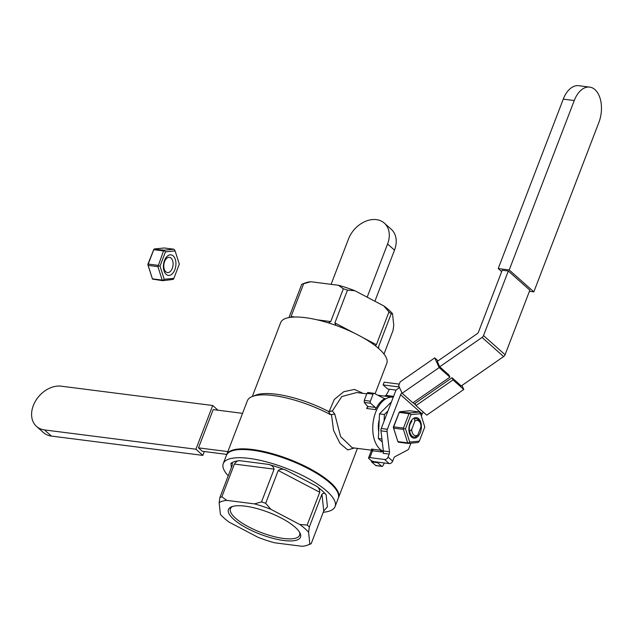 <?xml version="1.0" encoding="UTF-8"?>
<svg xmlns="http://www.w3.org/2000/svg" width="632" height="632" viewBox="0 0 632 632"><rect width="100%" height="100%" fill="white"/><g stroke="black" fill="none" stroke-linecap="round" stroke-linejoin="round"><path stroke-width="0.95" d="M202.351 451.28L226.793 454.4L202.351 451.28L198.495 447.859L227.86 451.603L198.495 447.859L213.182 409.599L242.546 413.344L213.182 409.599M204.318 451.532L202.84 455.38L195.912 449.226L212.692 405.499L218 410.215M51.397 436.08L44.469 429.918A24.577 18.233 131.6 0 1 36.538 426.426L43.458 432.58A24.577 18.233 -48.4 0 0 51.397 436.08L202.84 455.38M36.538 426.426A24.577 18.233 131.6 0 1 35.803 400.546A24.577 18.233 131.6 0 1 61.249 386.192L212.692 405.499M44.469 429.918L195.912 449.226M408.343 443.451L407.672 442.858L403.413 429.404L403.706 428.78L405.499 428.82L409.702 442.068L419.348 441.128L418.131 442.495L408.343 443.451L398.571 442.203L397.899 441.61L407.672 442.858M397.97 441.871L393.286 427.264L399.329 412.04L409.726 412.949L419.522 411.993L409.749 410.753L399.953 411.709M408.272 443.182L409.702 442.068M419.348 441.128L424.799 426.932L420.596 413.683L410.95 414.624L405.499 428.82M412.427 419.293A10.341 6.186 -82.7 0 1 421.402 427.264A10.341 6.186 -82.7 0 1 411.622 437.075A10.341 6.186 -82.7 0 1 412.427 419.293M403.413 429.404L393.641 428.164L397.899 441.61M393.641 428.164L393.697 426.837L403.469 428.085L408.999 413.683L399.227 412.435L393.697 426.837M399.227 412.435L399.329 412.04M408.999 413.683L409.726 412.949M409.631 413.352L410.95 414.624M419.522 411.993L420.596 413.683M409.544 431.229A7.679 4.59 -82.7 0 1 411.906 421.347M403.706 428.78L403.469 428.085M356.677 392.551L341.778 396.548L332.353 410.998L334.794 414.118L340.585 436.578L352.174 447.717L373.006 450.379L352.174 447.717L340.585 436.578L334.794 414.118L330.591 414.687L328.356 411.353L332.353 410.998L334.794 414.118L330.591 414.687L328.356 411.353A56.833 17.238 -159 0 0 256.023 395.055L252.365 396.469A59.906 18.17 21 0 1 330.591 414.687A59.906 18.17 21 0 0 252.365 396.469A59.906 18.17 21 0 0 247.381 400.751A59.906 18.17 21 0 1 252.365 396.469L256.023 395.055A56.833 17.238 -159 0 1 328.356 411.353L329.146 411.582L334.249 399.503L343.769 391.714L354.528 389.423L363.045 393.365L354.528 389.423L343.769 391.714L334.249 399.503L329.146 411.582L332.353 410.998L341.778 396.548L356.677 392.551L366.789 393.839L356.677 392.551M393.254 397.22A27.65 16.527 97.3 0 0 393.001 397.18A27.65 16.527 97.3 0 0 374.326 416.354A27.65 16.527 97.3 0 0 383.174 451.24A27.65 16.527 97.3 0 1 374.326 416.354A27.65 16.527 97.3 0 1 393.001 397.18A27.65 16.527 97.3 0 1 393.254 397.22M382.873 451.438A27.65 16.527 -82.7 0 1 380.353 450.205A1.533 0.916 -82.7 0 1 380.812 451.841A1.533 0.916 -82.7 0 0 380.353 450.205L371.474 449.076L373.101 450.9L371.474 449.076L380.353 450.205A27.65 16.527 -82.7 0 0 382.873 451.438M384.864 398.516A27.65 16.527 97.3 0 0 375.495 409.615A1.533 0.916 97.3 0 0 375.313 407.427L367.674 406.455L367.745 407.363L367.816 406.716L366.623 408.485L367.816 406.716L364.293 402.442L364.261 400.419L370.368 401.202A1.533 0.916 97.3 0 0 370.613 403.255L375.313 407.427L367.674 406.455L364.293 402.442L364.261 400.419L370.368 401.202A1.533 0.916 97.3 0 0 370.613 403.255L375.313 407.427A1.533 0.916 97.3 0 1 375.495 409.615L366.623 408.485L375.495 409.615A27.65 16.527 97.3 0 1 384.864 398.516L384.043 398.413L384.864 398.516A1.533 0.916 97.3 0 1 384.477 398.602A1.533 0.916 97.3 0 0 384.864 398.516M409.726 431.253L411.716 429.397L414.868 421.196L414.418 419.032A9.219 5.506 -82.7 0 1 416.314 418.739A9.219 5.506 -82.7 0 1 420.003 422.31A9.219 5.506 -82.7 0 0 416.314 418.739A9.219 5.506 -82.7 0 0 414.418 419.032L414.868 421.196A7.679 4.59 -82.7 0 1 420.414 423.393A7.679 4.59 -82.7 0 1 421.023 426.671L417.878 434.871A7.679 4.59 -82.7 0 1 411.716 429.397L414.868 421.196A7.679 4.59 -82.7 0 1 420.414 423.393A7.679 4.59 -82.7 0 1 421.023 426.671L417.878 434.871A7.679 4.59 -82.7 0 1 411.716 429.397L409.726 431.253L408.991 431.158L409.726 431.253A9.219 5.506 -82.7 0 0 413.984 437.02A9.219 5.506 -82.7 0 1 409.726 431.253M415.888 436.728A9.219 5.506 -82.7 0 1 413.984 437.02A9.219 5.506 -82.7 0 0 415.888 436.728L417.878 434.871L415.888 436.728M388.024 410.839L384.39 414.481L384.09 421.094L384.39 414.481L379.5 413.857L378.378 438.521L382.289 441.989L378.378 438.521L381.925 438.971L378.378 438.521L379.5 413.857L391.469 401.865L379.5 413.857L384.39 414.481L388.024 410.839M379.24 419.664A18.431 11.021 97.3 0 0 378.694 431.609A18.431 11.021 97.3 0 1 379.24 419.664M338.246 498.34A59.906 18.17 -159 0 0 288.84 459.914A59.906 18.17 -159 0 0 226.398 455.403A59.906 18.17 -159 0 1 288.84 459.914A59.906 18.17 -159 0 1 338.246 498.34L335.102 506.54A59.906 18.17 21 0 1 323.252 512.26A59.906 18.17 21 0 0 335.102 506.54L338.246 498.34M228.231 475.785A59.906 18.17 21 0 1 223.254 463.604A59.906 18.17 21 0 1 285.688 468.107A59.906 18.17 21 0 1 335.102 506.54A59.906 18.17 21 0 0 285.688 468.107A59.906 18.17 21 0 0 223.254 463.604L226.398 455.403L223.254 463.604A59.906 18.17 21 0 0 228.231 475.785M354.355 448.001L347.766 449.945L340.016 443.403L333.562 430.392L331.516 414.932L333.562 430.392L340.016 443.403L347.766 449.945L354.355 448.001M386.16 395.229L384.596 396.114L386.057 395.403L389.47 389.241L386.16 395.229M384.288 398.539A1.533 0.916 97.3 0 0 384.477 398.602A1.533 0.916 97.3 0 1 384.288 398.539L374.231 393.373A1.533 0.916 97.3 0 0 374.041 393.309A1.533 0.916 97.3 0 0 373.078 394.147L370.368 401.202L373.078 394.147A1.533 0.916 97.3 0 1 374.041 393.309L367.8 392.512L366.971 393.373L364.261 400.419L366.971 393.373L367.8 392.512L374.041 393.309A1.533 0.916 97.3 0 1 374.231 393.373L384.288 398.539M371.616 461.937L371.095 460.459L371.616 461.937L375.906 465.618L371.616 461.937L377.723 462.711A1.533 0.916 -82.7 0 1 377.383 462.087A1.533 0.916 -82.7 0 0 377.723 462.711L381.696 466.242L377.723 462.711L371.616 461.937M382.889 465.792A1.533 0.916 -82.7 0 1 382.028 466.4A1.533 0.916 -82.7 0 1 381.696 466.242L375.59 465.468L381.696 466.242A1.533 0.916 -82.7 0 0 382.028 466.4L375.906 465.618L382.028 466.4A1.533 0.916 -82.7 0 0 382.889 465.792L384.375 462.979L382.889 465.792M232.505 464.662L219.912 497.455A53.76 16.306 21 0 1 221.84 496.863L226.817 500.362A50.686 15.373 21 0 0 219.138 502.724L220.41 514.369A50.686 15.373 21 0 0 229.187 522.174L258.085 537.334A50.686 15.373 21 0 0 274.533 542.777L302.175 546.301A50.686 15.373 21 0 0 307.594 545.124A50.686 15.373 21 0 1 302.175 546.301L274.533 542.777A50.686 15.373 21 0 1 258.085 537.334L229.187 522.174A50.686 15.373 21 0 1 220.41 514.369L219.138 502.724L219.912 497.455A53.76 16.306 21 0 1 221.84 496.863L226.817 500.362L254.451 503.886L261.522 501.927A53.76 16.306 21 0 1 265.645 503.285L270.899 509.329A50.686 15.373 21 0 0 254.451 503.886L261.522 501.927A53.76 16.306 21 0 1 265.645 503.285L270.899 509.329L299.805 524.489L307.152 525.066A53.76 16.306 21 0 1 309.356 527.025L308.582 532.294L309.846 543.939L311.173 543.741L323.758 510.948L311.173 543.741L309.846 543.939A50.686 15.373 21 0 1 307.594 545.124L311.118 543.765L307.594 545.124A50.686 15.373 21 0 0 309.846 543.939L308.582 532.294A50.686 15.373 21 0 0 299.805 524.489L270.899 509.329A50.686 15.373 21 0 0 254.451 503.886L226.817 500.362A50.686 15.373 21 0 0 219.138 502.724L219.912 497.455L232.505 464.662M274.114 469.134L261.522 501.927L274.114 469.134L234.425 464.07L221.84 496.863L234.425 464.07C236.052 461.644 237.758 460.515 239.536 460.681A53.76 16.306 21 0 0 230.925 463.335L232.695 463.572L230.925 463.335A53.76 16.306 21 0 1 239.536 460.681C237.758 460.515 236.052 461.644 234.425 464.07L274.114 469.134C273.324 466.392 271.294 464.789 268.023 464.315A53.76 16.306 21 0 1 286.486 470.421C283.468 468.818 280.719 468.841 278.238 470.492L265.645 503.285L278.238 470.492C280.719 468.841 283.468 468.818 286.486 470.421A53.76 16.306 21 0 0 268.023 464.315C271.294 464.789 273.324 466.392 274.114 469.134M319.745 492.273L307.152 525.066A53.76 16.306 21 0 1 309.356 527.025L308.582 532.294A50.686 15.373 21 0 0 299.805 524.489L307.152 525.066L319.745 492.273L278.238 470.492L319.745 492.273C319.697 489.294 318.536 487.217 316.277 486.055A53.76 16.306 21 0 1 326.128 494.809C325.038 492.992 323.639 492.802 321.941 494.224L309.356 527.025L321.941 494.224C323.639 492.802 325.038 492.992 326.128 494.809A53.76 16.306 21 0 0 316.277 486.055C318.536 487.217 319.697 489.294 319.745 492.273M283.823 540.51A38.576 11.7 21 0 1 240.468 524.394A38.576 11.7 21 0 1 231.683 506.746A38.576 11.7 21 0 1 268.687 512.41A38.576 11.7 21 0 1 299.971 532.958A38.576 11.7 21 0 1 283.823 540.51A38.576 11.7 21 0 1 240.468 524.394A38.576 11.7 21 0 1 231.683 506.746A38.576 11.7 21 0 1 268.687 512.41A38.576 11.7 21 0 1 299.971 532.958A38.576 11.7 21 0 1 283.823 540.51M327.439 506.809L323.758 510.948L321.941 494.224L323.758 510.948L327.439 506.809L326.128 494.809L327.439 506.809M305.248 317.659A56.833 17.238 21 0 1 359.071 335.537A56.833 17.238 21 0 1 387.132 360.967A56.833 17.238 21 0 1 386.784 363.337L375.084 393.807L386.784 363.337A56.833 17.238 21 0 0 387.132 360.967A56.833 17.238 21 0 0 359.071 335.537A56.833 17.238 21 0 0 305.248 317.659A56.833 17.238 21 0 0 280.671 322.604A56.833 17.238 21 0 1 305.248 317.659M305.311 282.923A50.686 15.373 21 0 1 310.739 281.738L303.66 283.705L291.075 316.498L303.66 283.705A53.76 16.306 21 0 0 301.74 284.297L301.74 284.297A53.76 16.306 21 0 1 303.66 283.705L310.739 281.738L338.373 285.261A50.686 15.373 21 0 1 354.821 290.704L347.474 290.127A53.76 16.306 21 0 0 343.35 288.769L338.373 285.261L310.739 281.738A50.686 15.373 21 0 0 305.311 282.923L301.788 284.282L305.311 282.923M383.727 305.872L354.821 290.704L347.474 290.127L334.881 322.92L347.474 290.127A53.76 16.306 21 0 0 343.35 288.769L338.373 285.261A50.686 15.373 21 0 1 354.821 290.704L383.727 305.872A50.686 15.373 21 0 1 392.504 313.67L391.176 313.867L378.584 346.66L391.176 313.867A53.76 16.306 21 0 0 388.972 311.908L383.727 305.872A50.686 15.373 21 0 1 392.504 313.67L391.176 313.867A53.76 16.306 21 0 0 388.972 311.908L383.727 305.872M393.768 325.314L392.504 313.67L393.768 325.314L392.993 330.583L393.768 325.314M289.148 317.09L301.74 284.297L289.148 317.09M335.884 325.385L334.881 322.92L335.884 325.385M376.388 344.701L375.234 345.696L376.388 344.701L388.972 311.908L376.388 344.701L362.634 337.488L376.388 344.701M378.442 348.145L378.584 346.66L378.442 348.145M330.757 321.562L328.387 322.881L330.757 321.562L343.35 288.769L330.757 321.562L317.074 319.816L330.757 321.562M337.18 491.38A59.131 17.941 -159 0 0 289.014 459.448A59.131 17.941 -159 0 0 231.849 450.948A59.131 17.941 -159 0 1 289.014 459.448A59.131 17.941 -159 0 1 337.18 491.38M338.373 497.992A59.906 18.17 -159 0 0 338.515 497.661A59.906 18.17 -159 0 0 309.87 468.66A59.906 18.17 -159 0 0 226.667 454.724A59.906 18.17 -159 0 0 226.548 455.072A59.906 18.17 -159 0 1 226.667 454.724L247.381 400.751L226.667 454.724A59.906 18.17 -159 0 1 309.87 468.66A59.906 18.17 -159 0 1 338.515 497.661L357.428 448.388L338.515 497.661A59.906 18.17 -159 0 1 338.373 497.992M383.987 354.046L392.993 330.583L383.987 354.046M283.578 538.464A37.043 11.234 21 0 1 246.456 525.698A37.043 11.234 21 0 1 230.435 508.689A37.043 11.234 21 0 1 232.671 506.422A37.043 11.234 21 0 0 230.435 508.689A37.043 11.234 21 0 0 246.456 525.698A37.043 11.234 21 0 0 283.578 538.464A37.043 11.234 21 0 0 299.6 535.241A37.043 11.234 21 0 1 283.578 538.464M299.457 532.057A37.043 11.234 21 0 1 299.6 535.241A37.043 11.234 21 0 0 299.457 532.057M423.424 412.198A3.073 2.283 -48.4 0 0 422.16 413.897L421.339 416.022M410.911 443.198L408.904 448.428A3.073 1.833 -82.7 0 1 407.711 449.96L394.992 456.667A3.073 1.833 -82.7 0 0 393.799 458.2L392.662 461.163L388.04 457.062L389.178 454.092L383.071 453.318A3.073 1.833 97.3 0 0 383.363 450.979L389.47 451.762L387.06 431.609A3.073 1.833 -82.7 0 1 387.353 429.278L381.246 428.496L395.585 391.137A3.073 2.283 -48.4 0 1 397.046 389.296L399.519 387.582M401.984 392.962A3.073 2.283 -48.4 0 0 400.609 394.747L387.353 429.278M389.47 451.762A3.073 1.833 -82.7 0 1 389.178 454.092M381.246 428.496A3.073 1.833 97.3 0 0 380.954 430.827L383.363 450.979M392.662 461.163A3.073 2.283 -48.4 0 1 389.17 463.588L374.515 461.716A3.073 0.932 21 0 1 370.526 460.041L368.993 458.674A3.073 0.932 21 0 1 368.567 457.884L371.189 451.051A3.073 0.932 -159 0 1 372.517 450.782L381.064 451.872A3.073 2.283 -48.4 0 0 383.371 451.082M368.567 457.884A3.073 0.932 21 0 1 369.894 457.615L384.548 459.48A3.073 2.283 -48.4 0 0 388.04 457.062M482.074 337.417L439.706 366.797L437.249 361.417L477.049 333.807A3.073 2.283 -48.4 0 0 478.511 331.966L502.203 270.243L508.31 271.025L483.527 335.576A3.073 2.283 -48.4 0 1 482.074 337.417L503.625 356.574L461.265 385.947L452.022 377.738L453.01 379.895L415.974 405.578L426.75 415.153L463.785 389.47L453.01 379.895M508.31 271.025L529.861 290.175L505.079 354.734L483.527 335.576M503.625 356.574A3.073 2.283 -48.4 0 0 505.079 354.734M501.674 271.634L498.221 268.568L509.21 269.967L533.842 291.858L529.434 291.297M589.672 87.105L578.683 85.699A24.577 14.694 97.3 0 0 563.262 99.137L574.251 100.535A24.577 14.694 -82.7 0 1 589.672 87.105A24.577 14.694 -82.7 0 1 598.883 122.426L533.842 291.858M574.251 100.535L509.21 269.967M563.262 99.137L498.221 268.568M399.203 386.966L383.111 384.92L384.161 382.186L399.234 384.106A3.073 2.283 -48.4 0 0 399.29 384.114M434.721 357.894L400.159 381.862L398.673 385.733L402.118 393.262L412.894 402.837L449.929 377.162L439.153 367.579L434.721 357.894L438.055 360.856M396.185 390.102L387.732 389.02L383.111 384.92M452.022 377.738L414.987 403.421L415.974 405.578M439.706 366.797L448.949 375.005L449.929 377.162M463.785 389.47L461.953 385.473M439.153 367.579L402.118 393.262M387.574 243.999L394.494 250.153A24.577 18.233 -48.4 0 0 391.279 229.298L384.351 223.136A24.577 18.233 131.6 0 1 387.574 243.999L367.16 297.174M331.089 284.337L348.485 239.015A24.577 18.233 131.6 0 1 384.351 223.136M394.494 250.153L374.895 301.235M157.929 266.641L163.514 250.92L164.146 250.588L165.465 251.86L160.022 266.056L164.217 279.305L162.787 280.418L162.187 280.095L157.929 266.641L148.157 265.401L147.92 264.705L148.22 264.081L157.984 265.322M164.217 279.305L173.871 278.364L173.279 279.399L162.859 280.687L152.486 279.107L147.809 264.5L153.845 249.277L164.241 250.193L174.037 249.229L164.265 247.989L154.477 248.945M148.157 265.401L152.423 278.846L162.187 280.095M158.221 266.017L160.022 266.056M173.871 278.364L179.314 264.168L175.119 250.92L165.465 251.86M173.2 255.913A10.341 6.186 -82.7 0 1 172.394 273.703A10.341 6.186 -82.7 0 1 163.411 265.724A10.341 6.186 -82.7 0 1 173.2 255.913M163.514 250.92L153.75 249.672L148.22 264.081M153.75 249.672L153.845 249.277M174.037 249.229L175.119 250.92M171.067 258.125A7.679 4.59 -82.7 0 1 172.726 266.996A7.679 4.59 -82.7 0 1 167.472 272.574A7.679 4.59 -82.7 0 1 163.893 264.381A7.679 4.59 -82.7 0 1 169.416 257.343A7.679 4.59 -82.7 0 1 171.067 258.125M164.146 250.588L164.241 250.193M364.293 402.442L370.613 403.255L364.293 402.442M393.578 396.359L386.057 395.403L393.578 396.359M366.971 393.373L373.078 394.147L366.971 393.373M230.925 463.335L231.383 467.577L230.925 463.335M268.023 464.315L239.536 460.681L268.023 464.315M316.277 486.055L286.486 470.421L316.277 486.055M354.426 333.175L334.881 322.92L354.426 333.175M378.805 348.627L378.584 346.66L378.805 348.627M295.128 317.019L291.075 316.498L295.128 317.019M422.16 413.897L400.609 394.747M415.738 405.057L413.091 402.703M389.17 463.588L384.548 459.48M372.517 450.782L369.894 457.615M380.954 430.827L387.06 431.609M377.904 395.261L393.001 397.18L377.904 395.261M420.414 423.393L420.003 422.31L420.414 423.393M280.671 322.604L252.31 396.493L280.671 322.604"/></g></svg>
